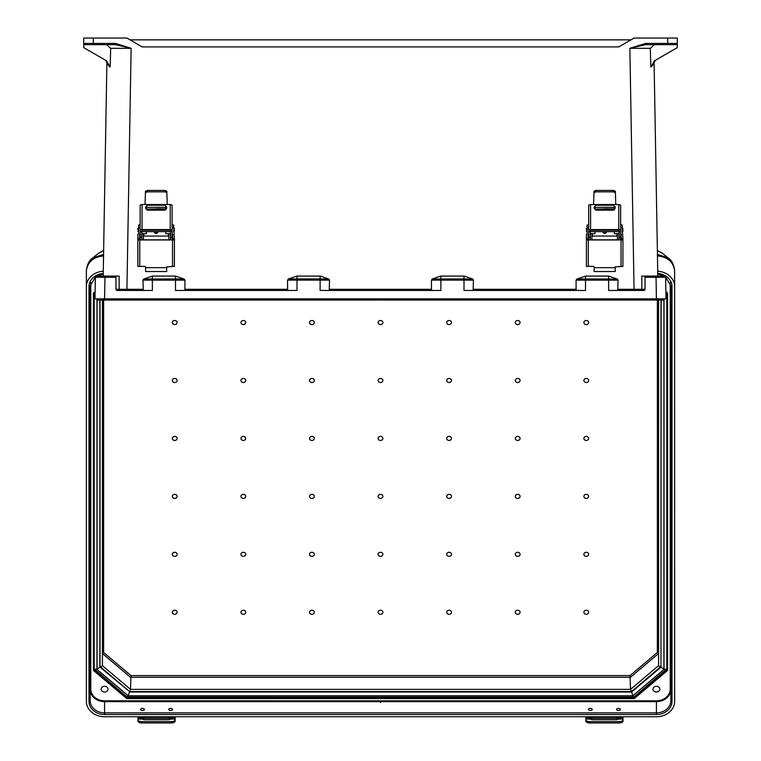 <?xml version="1.0" encoding="UTF-8"?>
<svg xmlns="http://www.w3.org/2000/svg" width="761" height="761" viewBox="0 0 761 761"><rect width="100%" height="100%" fill="white"/><g stroke="black" fill="none" stroke-linecap="round" stroke-linejoin="round"><path stroke-width="1.14" d="M99.444 298.864L104.58 298.864L96.78 298.864L97.389 300.062L379.901 300.062L380.5 299.463L381.099 300.062L380.5 299.463L379.901 300.062L128.733 300.062L128.485 298.864M654.431 44.642L650.313 48.333L650.836 66.997L652.053 66.112L655.487 60.224L654.07 61.308L657.818 276.081L664.401 276.081L656.049 276.081L664.401 276.081L665.609 277.251L666.018 298.864L104.58 298.864L104.951 277.261L115.967 277.261L115.967 276.081L96.599 276.081L104.951 276.081L104.951 277.261L95.391 277.251L94.982 298.864L104.58 298.864M654.07 61.308L657.818 276.081M645.537 43.425L667.692 43.425L667.692 38.05L677.29 38.05L677.29 43.444A1.199 1.199 0 0 1 676.091 44.642L645.537 44.642L629.87 48.304L645.537 43.425L645.537 44.642M676.091 44.642L667.692 44.642L667.692 43.425L677.29 43.444L677.29 47.639L654.555 60.766L650.836 66.997L652.053 66.112M667.692 38.05L634.113 38.05L618.76 46.916L142.24 46.916L126.887 38.05L83.71 38.05L83.71 43.444A1.199 1.199 0 0 0 84.909 44.642L115.463 44.642L131.13 48.304L115.463 43.425L115.463 44.642M129.998 39.848L631.002 39.848M96.78 299.463L632.515 299.463L632.267 300.062L663.611 300.062L664.22 298.864L661.556 298.864M143.258 290.464L142.954 280.153L184.923 280.153L184.172 279.049L175.496 276.081L175.496 278.954L143.696 279.049L142.954 280.153M175.496 276.081L152.371 276.081L143.696 279.049M287.867 290.464L287.563 289.294L184.923 289.294L184.923 280.153M287.563 289.294L287.563 280.124L329.532 280.124L328.79 279.021L320.324 276.081L296.78 276.081L288.314 279.021L287.563 280.124M329.237 290.464L329.532 280.124M329.532 289.294L431.468 289.294L431.468 280.124L432.21 279.021L440.676 276.081L464.22 276.081L472.686 279.021L473.437 280.124L431.468 280.124M473.133 290.464L473.437 280.124M473.437 289.294L576.077 289.294L576.077 280.153L576.828 279.049L585.504 276.081L585.504 278.954L617.304 279.049L618.046 280.153L576.077 280.153M617.304 279.049L608.629 276.081L585.504 276.081M617.742 290.464L618.046 280.153M665.685 280.038L666.018 298.864M618.046 289.294L641.856 289.294L641.827 276.081L656.049 276.081L656.049 277.261L645.033 277.261L645.033 276.081L645.033 289.266L643.835 290.464L608.629 290.464L608.629 276.081M432.21 279.021L464.01 278.916L464.01 290.464L585.504 290.464L585.504 278.954L576.828 279.049M328.79 279.021L320.115 278.916L320.115 290.464L440.885 290.464L440.885 276.081L464.01 276.081L464.01 278.916L472.686 279.021M288.314 279.021L296.99 278.916L296.99 276.081L320.115 276.081L320.115 278.916L296.99 278.916L296.99 290.464L175.496 290.464L175.496 278.954L184.172 279.049M152.371 276.081L152.371 290.464L117.165 290.464L115.967 289.266L115.967 277.261M664.22 299.463L632.515 299.463L632.515 298.864M650.313 48.333L629.87 48.304L634.075 290.464M657.019 276.081L664.401 276.081L665.609 277.251L656.049 277.261L656.42 298.864M431.468 289.294L431.763 290.464M576.077 289.294L576.381 290.464M642.246 290.464L641.856 289.294L645.033 289.266A1.199 1.199 0 0 1 643.835 290.464M632.267 300.062L381.099 300.062L632.267 300.062M106.569 44.642L110.687 48.333L110.164 66.997L108.947 66.112L105.513 60.224L106.93 61.308L103.182 276.081L96.599 276.081L95.391 277.251L96.599 276.081L103.981 276.081M84.909 44.642L93.308 44.642L93.308 43.425L83.71 43.444L83.71 47.639L106.445 60.766L110.164 66.997L108.947 66.112M95.135 290.464L94.982 298.864M95.315 279.991L95.144 289.76M119.068 276.081L115.967 276.081M110.687 48.333L131.13 48.304L126.925 289.294L119.144 289.294L119.173 276.081M184.923 289.294L184.619 290.464M118.754 290.464L119.144 289.294L115.967 289.266A1.199 1.199 0 0 0 117.165 290.464M97.389 300.062L128.733 300.062M144.381 709.423A1.903 1.018 0 0 0 142.478 708.405A1.903 1.018 0 0 0 140.576 709.423A1.903 1.018 0 0 0 142.478 710.441A1.903 1.018 0 0 0 144.381 709.423M172.557 709.423A1.903 1.018 0 0 0 170.654 708.405A1.903 1.018 0 0 0 168.752 709.423A1.903 1.018 0 0 0 170.654 710.441A1.903 1.018 0 0 0 172.557 709.423M620.424 709.423A1.903 1.018 0 0 0 618.522 708.405A1.903 1.018 0 0 0 616.619 709.423A1.903 1.018 0 0 0 618.522 710.441A1.903 1.018 0 0 0 620.424 709.423M592.248 709.423A1.903 1.018 0 0 0 590.346 708.405A1.903 1.018 0 0 0 588.443 709.423A1.903 1.018 0 0 0 590.346 710.441A1.903 1.018 0 0 0 592.248 709.423M378.103 612.272A2.397 2.026 180 0 0 382.897 612.272A2.397 2.026 180 0 0 378.103 612.272M378.103 554.322A2.397 2.026 180 0 0 382.897 554.322A2.397 2.026 180 0 0 378.103 554.322M382.897 438.431A2.397 2.026 0 0 1 378.103 438.431A2.397 2.026 0 0 1 382.897 438.431M382.897 380.481A2.397 2.026 0 0 1 378.103 380.481A2.397 2.026 0 0 1 382.897 380.481M382.897 322.531A2.397 2.026 0 0 1 378.103 322.531A2.397 2.026 0 0 1 382.897 322.531M515.283 380.481A2.397 2.026 180 0 0 520.077 380.481A2.397 2.026 180 0 0 515.283 380.481M583.877 322.531A2.397 2.026 180 0 0 588.672 322.531A2.397 2.026 180 0 0 583.877 322.531M378.103 496.381A2.397 2.026 180 0 0 382.897 496.381A2.397 2.026 180 0 0 378.103 496.381M446.688 380.481A2.397 2.026 180 0 0 451.492 380.481A2.397 2.026 180 0 0 446.688 380.481M515.283 322.531A2.397 2.026 180 0 0 520.077 322.531A2.397 2.026 180 0 0 515.283 322.531M446.688 322.531A2.397 2.026 180 0 0 451.492 322.531A2.397 2.026 180 0 0 446.688 322.531M583.877 380.481A2.397 2.026 180 0 0 588.672 380.481A2.397 2.026 180 0 0 583.877 380.481M583.877 438.431A2.397 2.026 180 0 0 588.672 438.431A2.397 2.026 180 0 0 583.877 438.431M515.283 438.431A2.397 2.026 180 0 0 520.077 438.431A2.397 2.026 180 0 0 515.283 438.431M446.688 438.431A2.397 2.026 180 0 0 451.492 438.431A2.397 2.026 180 0 0 446.688 438.431M520.077 554.322A2.397 2.026 0 0 1 515.283 554.322A2.397 2.026 0 0 1 520.077 554.322M588.672 612.272A2.397 2.026 0 0 1 583.877 612.272A2.397 2.026 0 0 1 588.672 612.272M451.492 554.322A2.397 2.026 0 0 1 446.688 554.322A2.397 2.026 0 0 1 451.492 554.322M520.077 612.272A2.397 2.026 0 0 1 515.283 612.272A2.397 2.026 0 0 1 520.077 612.272M451.492 612.272A2.397 2.026 0 0 1 446.688 612.272A2.397 2.026 0 0 1 451.492 612.272M588.672 554.322A2.397 2.026 0 0 1 583.877 554.322A2.397 2.026 0 0 1 588.672 554.322M588.672 496.381A2.397 2.026 0 0 1 583.877 496.381A2.397 2.026 0 0 1 588.672 496.381M520.077 496.381A2.397 2.026 0 0 1 515.283 496.381A2.397 2.026 0 0 1 520.077 496.381M451.492 496.381A2.397 2.026 0 0 1 446.688 496.381A2.397 2.026 0 0 1 451.492 496.381M240.923 380.481A2.397 2.026 0 0 1 245.717 380.481A2.397 2.026 0 0 1 240.923 380.481M172.328 322.531A2.397 2.026 0 0 1 177.123 322.531A2.397 2.026 0 0 1 172.328 322.531M309.508 380.481A2.397 2.026 0 0 1 314.312 380.481A2.397 2.026 0 0 1 309.508 380.481M240.923 322.531A2.397 2.026 0 0 1 245.717 322.531A2.397 2.026 0 0 1 240.923 322.531M309.508 322.531A2.397 2.026 0 0 1 314.312 322.531A2.397 2.026 0 0 1 309.508 322.531M172.328 380.481A2.397 2.026 0 0 1 177.123 380.481A2.397 2.026 0 0 1 172.328 380.481M172.328 438.431A2.397 2.026 0 0 1 177.123 438.431A2.397 2.026 0 0 1 172.328 438.431M240.923 438.431A2.397 2.026 0 0 1 245.717 438.431A2.397 2.026 0 0 1 240.923 438.431M309.508 438.431A2.397 2.026 0 0 1 314.312 438.431A2.397 2.026 0 0 1 309.508 438.431M245.717 554.322A2.397 2.026 180 0 0 240.923 554.322A2.397 2.026 180 0 0 245.717 554.322M177.123 612.272A2.397 2.026 180 0 0 172.328 612.272A2.397 2.026 180 0 0 177.123 612.272M314.312 554.322A2.397 2.026 180 0 0 309.508 554.322A2.397 2.026 180 0 0 314.312 554.322M245.717 612.272A2.397 2.026 180 0 0 240.923 612.272A2.397 2.026 180 0 0 245.717 612.272M314.312 612.272A2.397 2.026 180 0 0 309.508 612.272A2.397 2.026 180 0 0 314.312 612.272M177.123 554.322A2.397 2.026 180 0 0 172.328 554.322A2.397 2.026 180 0 0 177.123 554.322M177.123 496.381A2.397 2.026 180 0 0 172.328 496.381A2.397 2.026 180 0 0 177.123 496.381M245.717 496.381A2.397 2.026 180 0 0 240.923 496.381A2.397 2.026 180 0 0 245.717 496.381M314.312 496.381A2.397 2.026 180 0 0 309.508 496.381A2.397 2.026 180 0 0 314.312 496.381M101.165 689.152A3.415 2.892 0 0 1 104.58 686.26A3.415 2.892 0 0 1 107.995 689.152A3.415 2.892 0 0 1 104.58 692.044A3.415 2.892 0 0 1 101.165 689.152M653.005 689.152A3.415 2.892 180 0 0 656.42 692.044A3.415 2.892 180 0 0 659.835 689.152A3.415 2.892 180 0 0 656.42 686.26A3.415 2.892 180 0 0 653.005 689.152M380.5 702.669L380.757 702.137M657.295 255.915C667.445 256.857 673.228 261.736 674.627 270.564L674.646 701.338A18.226 15.401 0 0 1 656.42 716.738L104.58 716.738A18.226 15.401 180 0 1 86.354 701.338L86.354 286.583A18.226 15.401 0 0 1 103.258 271.23M674.646 286.583A18.226 15.401 180 0 0 657.742 271.23M657.78 273.465A15.591 13.165 0 0 1 672.011 286.583L672.011 701.338A1.199 0.637 180 0 1 670.812 700.7L670.812 689.476L670.213 689.152A13.793 11.653 0 0 1 656.42 700.805L104.58 700.805A13.793 11.653 180 0 1 90.787 689.152L90.787 282.531M103.22 273.465A15.591 13.165 180 0 0 88.989 286.583L88.989 701.338A15.591 13.165 0 0 0 104.58 714.512L656.42 714.512L656.42 712.857L104.58 712.857L104.58 701.632L656.42 701.632L656.42 712.857A14.392 12.157 0 0 0 670.812 700.7L670.812 285.946A1.199 0.637 180 0 0 672.011 286.583M657.447 254.383L668.225 257.941L662.517 253.365L657.38 250.559L662.108 253.042M674.627 270.564A11.995 4.861 -3 0 0 674.627 270.421L674.627 270.421C673.78 264.257 671.649 260.1 668.225 257.941M665.885 291.71L667.568 293.128L667.568 670.422L666.969 669.889L666.969 293.09M666.969 293.023L665.894 292.11M633.999 697.009L633.999 697.742L127.001 697.742L127.001 697.009M666.969 669.889L633.999 697.742L634.246 698.569L126.754 698.569L127.001 697.742L94.031 669.889L94.031 293.09M103.705 255.915C93.555 256.857 87.772 261.736 86.374 270.564L86.354 286.583M88.989 701.338A1.199 0.637 -0 0 0 90.188 700.7L90.188 285.946A1.199 0.637 -0 0 1 88.989 286.583M98.473 253.365L103.62 250.559L98.892 253.042M103.553 254.383L92.775 257.941L98.483 253.365M86.374 270.564A11.995 4.861 -177 0 1 86.374 270.421L86.374 270.421C87.22 264.257 89.351 260.1 92.775 257.941M94.031 667.644L93.432 670.422L126.754 698.569M95.115 291.71L93.432 293.128L95.106 292.11M93.432 670.422L93.432 293.128L94.031 293.023M632.733 695.801L128.267 695.801L129.408 691.996L631.592 691.996L661.157 667.017L663.915 669.461L632.733 695.801L631.592 691.473M661.157 300.062L660.976 665.542M666.798 292.937L666.798 668.986L633.742 697.19L127.173 697.162L94.202 668.986L94.202 292.937M99.843 300.062L99.843 667.017L129.408 691.473M130.978 675.587L103.62 652.481L102.421 653.537L130.483 677.242L630.517 677.242L658.579 653.537L658.579 665.666L658.579 300.062L658.579 653.537L657.38 652.481L630.022 675.587L130.978 675.587L130.483 689.371L129.484 691.397M631.516 691.397L630.517 689.371L630.022 675.587M100.024 300.062L100.024 666.503L101.223 666.731L102.421 665.666L102.421 300.062M660.976 300.062L660.976 666.503L659.777 666.731L658.579 665.666L630.517 689.371L130.483 689.371L102.421 665.666M660.976 666.503L631.468 691.568M100.024 666.503L129.532 691.568M666.636 292.804L665.923 293.632M666.798 668.986L664.039 669.499L664.039 299.891M95.077 293.632L94.364 292.804M633.923 696.762L632.781 695.906L664.039 669.499M96.961 299.891L96.961 669.499L94.202 668.986M127.077 696.762L128.219 695.906L632.781 695.906M128.267 695.801L97.085 669.461L99.843 667.017M137.998 716.738L137.998 719.849A3.805 1.75 -0 0 0 141.812 721.599L141.812 722.95A3.805 1.75 180 0 1 137.998 721.2L137.998 719.849M137.998 719.116L142.24 719.116L142.031 717.861A2.663 1.427 180 0 1 144.476 717.005L168.657 717.005A2.663 1.427 180 0 1 171.101 717.861L170.892 719.116L168.657 719.678L144.476 719.678L142.24 719.116L142.031 717.861L137.998 717.861M142.136 719.04A2.663 1.427 180 0 1 144.476 718.298L168.657 718.298A2.663 1.427 180 0 1 170.997 719.04M175.135 716.738L175.135 721.2A3.805 1.75 180 0 1 171.32 722.95L141.812 722.95M175.135 717.861L171.101 717.861L170.892 719.116L175.135 719.116M171.32 722.95L171.32 721.599L141.812 721.599M171.32 721.599A3.805 1.75 -0 0 0 175.135 719.849M585.865 716.738L585.865 719.849A3.805 1.75 0 0 0 589.68 721.599L589.68 722.95A3.805 1.75 180 0 1 585.865 721.2L585.865 719.849M585.865 719.116L590.108 719.116L589.899 717.861A2.663 1.427 180 0 1 592.343 717.005L616.524 717.005A2.663 1.427 180 0 1 618.969 717.861L618.76 719.116L616.524 719.678L592.343 719.678L590.108 719.116L589.899 717.861L585.865 717.861M590.003 719.04A2.663 1.427 180 0 1 592.343 718.298L616.524 718.298A2.663 1.427 180 0 1 618.864 719.04M623.002 716.738L623.002 721.2A3.805 1.75 180 0 1 619.188 722.95L589.68 722.95M623.002 717.861L618.969 717.861L618.76 719.116L623.002 719.116M619.188 722.95L619.188 721.599L589.68 721.599M619.188 721.599A3.805 1.75 0 0 0 623.002 719.849M137.865 229.784L137.865 228.329L137.865 229.784M174.421 229.736L174.421 231.192L174.421 229.736M140.148 239.962L140.148 231.839L140.148 233.912L139.387 234.835M140.148 231.839L141.679 231.363L141.679 239.962M140.148 224.961L138.626 224.961L138.626 233.598L137.865 234.35L137.865 238.954L139.387 238.954L139.387 239.962M170.607 239.962L170.607 231.363L172.129 231.363L172.129 239.962M166.802 192.704L164.899 191.858L164.899 190.431L166.802 191.249L167.258 204.509L145.028 204.509L145.484 191.249L147.387 190.431L164.899 190.431M147.387 190.431L147.387 191.858L145.484 192.704M147.387 191.858L164.899 191.858M172.89 239.962L172.89 238.954L174.421 238.954L174.383 266.426L166.678 266.883L172.509 266.398L172.509 239.962L139.767 239.962L139.767 266.398L145.151 266.398L139.843 266.417L137.903 266.417L137.865 265.599L137.865 239.991L139.767 239.962M172.129 231.839L172.89 238.954M139.387 238.954L139.767 234.274M145.608 266.873L145.608 271.544L166.678 271.544L166.678 266.854M172.509 239.962L174.421 239.991M172.129 227.682L173.66 227.682L174.421 238.954M137.865 239.991L137.865 238.954M172.89 234.835L172.129 234.084M173.66 227.682L173.66 224.961L172.129 224.961M142.06 229.584A1.903 0.828 180 0 0 140.148 230.412L140.148 205.137L142.06 204.509L142.06 229.584L170.226 229.584L170.226 204.509L167.258 204.509M140.148 231.363L140.148 230.412M170.607 231.363L170.15 230.241L142.136 230.241L141.679 231.363M170.226 204.509L172.129 205.137L172.129 231.363M172.129 230.412A1.903 0.828 180 0 0 170.226 229.584M145.636 208.362L145.636 207.002L147.463 205.194L164.823 205.194L166.649 207.002L166.649 208.362L164.823 210.179L147.463 210.179L145.636 208.362M142.06 204.509L145.028 204.509M166.649 207.03L164.823 205.223L147.463 205.223L145.636 207.03M139.767 266.398L137.903 266.417M174.383 266.426L172.509 266.398M172.652 237.917L172.652 239.373L172.652 237.917M139.605 237.965L139.605 236.509L139.605 237.965M154.245 231.648A1.903 1.903 0 0 0 156.138 233.418A1.903 1.903 0 0 0 158.041 231.648A1.903 1.903 180 0 1 156.138 233.399A1.903 1.903 180 0 1 154.245 231.648M156.138 208.742L162.749 208.856L156.138 208.742M168.428 236.053L168.428 233.722L165.841 233.722L165.841 231.648M165.841 209.865L146.445 209.513L165.841 209.513M143.391 233.713L146.445 233.722L146.445 231.648M146.445 208.856L146.445 207.334L165.841 207.334L165.841 208.856L146.445 209.047M141.869 239.962L141.869 233.589L143.391 233.589L143.391 239.962M168.885 239.962L168.885 233.589L170.416 233.589L170.416 239.962M168.885 233.589L170.416 233.589M586.398 229.784L586.398 228.329L586.398 229.784M622.945 229.736L622.945 231.192L622.945 229.736M588.681 239.962L588.681 233.912L587.92 234.835M588.681 233.893L588.681 231.363L590.203 231.363L590.203 239.962M588.681 224.961L587.159 224.961L587.159 233.598L586.398 234.35L586.398 238.954L587.92 238.954L587.92 239.962M619.14 239.962L619.14 231.363L620.662 231.363L620.662 239.962M615.335 192.704L613.433 191.858L613.433 190.431L615.335 191.249L615.792 204.509L593.551 204.509L594.008 191.249L595.92 190.431L613.433 190.431M595.92 190.431L595.92 191.858L594.008 192.704M595.92 191.858L613.433 191.858M621.423 239.962L621.423 238.954L622.945 238.954L622.907 266.426L615.211 266.883L621.043 266.398L621.043 239.962L588.301 239.962L588.301 266.398L593.675 266.398L588.377 266.417L586.436 266.417L586.398 265.599L586.398 239.991L588.301 239.962M620.662 231.839L621.423 238.954M587.92 238.954L588.301 234.274M594.132 266.873L594.132 271.544L615.211 271.544L615.211 266.854M621.043 239.962L622.945 239.991M620.662 227.682L622.184 227.682L622.945 238.954M586.398 239.991L586.398 238.954M621.423 234.835L620.662 234.084M622.184 227.682L622.184 224.961L620.662 224.961M590.584 229.584A1.903 0.828 180 0 0 588.681 230.412L588.681 205.137L590.584 204.509L590.584 229.584L618.76 229.584L618.76 204.509L615.792 204.509M588.681 231.363L588.681 230.412M619.14 231.363L618.683 230.241L590.66 230.241L590.203 231.363M618.76 204.509L620.662 205.137L620.662 231.363M620.662 230.412A1.903 0.828 180 0 0 618.76 229.584M594.16 208.362L594.16 207.002L595.996 205.194L613.356 205.194L615.183 207.002L615.183 208.362L613.356 210.179L595.996 210.179L594.16 208.362M590.584 204.509L593.551 204.509M615.183 207.03L613.356 205.223L595.996 205.223L594.16 207.03M588.301 266.398L586.436 266.417M622.907 266.426L621.043 266.398M621.176 237.917L621.176 239.373L621.176 237.917M588.129 237.965L588.129 236.509L588.129 237.965M602.769 231.648A1.903 1.903 0 0 0 604.672 233.418A1.903 1.903 0 0 0 606.574 231.648A1.903 1.903 180 0 1 604.672 233.399A1.903 1.903 180 0 1 602.779 231.648M604.672 208.742L611.283 208.856L604.672 208.742M616.962 236.053L616.962 233.722L614.374 233.722L614.374 231.648M614.374 209.865L594.969 209.513L614.374 209.513M591.925 233.713L594.969 233.722L594.969 231.648M594.969 208.856L594.969 207.334L614.374 207.334L614.374 208.856L594.969 209.047M590.403 239.962L590.403 233.589L591.925 233.589L591.925 239.962M617.418 239.962L617.418 233.589L618.94 233.589L618.94 239.962M617.418 233.589L618.94 233.589M115.463 43.425L93.308 43.425L93.308 38.05M142.954 289.294L126.925 289.294L126.925 290.464M634.246 698.569L667.568 670.422M670.213 689.152L670.213 282.531M656.42 714.512A15.591 13.165 180 0 0 672.011 701.338M656.42 700.805L656.42 701.632A14.392 12.157 180 0 0 670.812 689.476M104.58 714.512L104.58 712.857A14.392 12.157 180 0 1 90.188 700.7M90.787 689.152L90.188 689.476A14.392 12.157 0 0 0 104.58 701.632L104.58 700.805M96.961 669.499L128.219 695.906M97.085 669.461L97.085 299.977M663.915 299.977L663.915 669.461M657.38 652.481L657.38 300.062M103.62 652.481L103.62 300.062M144.476 717.005L144.476 718.298M168.657 717.005L168.657 718.298M592.343 717.005L592.343 718.298M616.524 717.005L616.524 718.298M138.626 227.872L138.321 231.648L137.865 231.192M173.66 231.648L173.965 227.872L174.421 228.329M140.148 237.394L141.679 237.394M140.148 227.682L138.626 227.682M170.607 237.394L172.129 237.394M166.678 267.672L145.608 267.672M172.652 239.373L172.195 239.829L172.129 236.053M140.148 236.053L140.062 239.829L139.605 239.373M154.702 231.648A1.446 1.446 0 0 0 157.584 231.648M143.848 233.722L143.848 236.053M587.159 227.872L586.855 231.648L586.398 231.192M622.184 231.648L622.488 227.872L622.945 228.329M588.681 237.394L590.203 237.394M588.681 227.682L587.159 227.682M619.14 237.394L620.662 237.394M615.211 267.672L594.132 267.672M621.176 239.373L620.719 239.829L620.662 236.053M588.681 236.053L588.586 239.829L588.129 239.373M603.235 231.648A1.446 1.446 0 0 0 606.108 231.648M592.381 233.722L592.381 236.053M674.646 271.306L674.627 270.421M657.789 274.027L664.581 276.091M665.39 276.585L670.812 285.946M665.894 292.176L667.026 293.137M86.354 271.306L86.374 270.421M103.211 274.027L96.419 276.091M95.61 276.585L90.188 285.946M95.106 292.176L93.974 293.137M129.56 691.587L631.44 691.587M141.679 231.648L170.607 231.648M168.885 239.829L143.391 239.829M168.885 236.053L143.391 236.053M143.391 233.589L141.869 233.589M590.203 231.648L619.14 231.648M617.418 239.829L591.925 239.829M617.418 236.053L591.925 236.053M591.925 233.589L590.403 233.589"/></g></svg>
